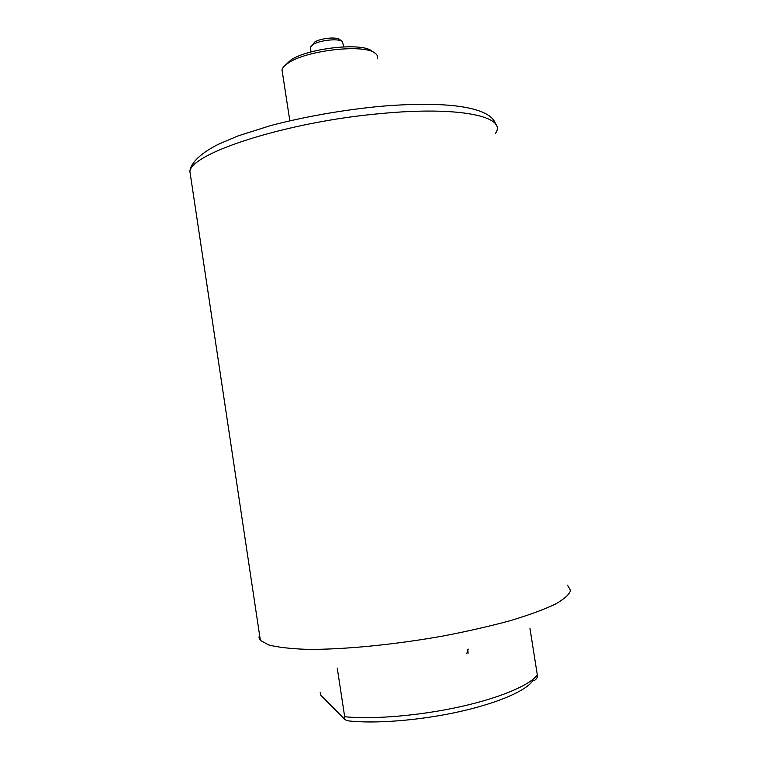 <?xml version="1.0" encoding="UTF-8"?>
<svg xmlns="http://www.w3.org/2000/svg" width="760" height="760" viewBox="0 0 760 760"><rect width="100%" height="100%" fill="white"/><g stroke="black" fill="none" stroke-linecap="round" stroke-linejoin="round"><path stroke-width="1.14" d="M337.26 668.059L344.679 716.727C373.207 719.587 419.624 715.711 460.028 706.781C500.45 697.832 530.261 685.017 537.301 674.813L529.919 628.13M537.301 674.813L537.216 677.464C535.6 680.086 534.251 680.95 533.149 680.067C527.525 690.108 498.731 702.933 459.106 711.74C419.52 720.537 374.005 724.052 347.111 720.727L344.812 719.444L344.679 716.727M320.178 692.236L320.872 695.276L344.812 719.444M466.763 653.591L468.217 649.097M468.084 653.277L467.827 649.363M377.368 58.814C378.157 56.525 377.216 54.52 374.547 52.81C363.166 44.042 307.781 50.179 289.142 62.462C285.057 64.961 282.673 67.355 281.979 69.663L282.53 73.226M284.687 65.749L291.118 59.793C308.693 48.184 360.677 42.427 371.488 50.73L372.181 51.205M343.852 46.854L342.247 41.353C338 38.209 319.38 40.27 312.863 44.621L310.298 47.262L310.507 48.63M312.588 44.792L314.783 42.009C320.226 38.37 335.683 36.67 339.235 39.292L339.483 39.453M495.51 133.285C507.452 116.784 460.446 105.887 380.637 113.582C287.841 121.714 192.052 152.713 189.876 171.266L190.94 178.381M259.502 634.553L258.989 637.602L260.376 640.395L268.622 644.908C277.733 647.283 290.548 648.764 307.069 649.353C342.836 649.724 394.155 644.784 443.707 635.901C468.027 631.199 490.295 626.107 510.511 620.606C528.95 615.03 543.837 609.577 555.151 604.247C564.186 599.127 569.335 594.51 570.598 590.406L567.501 585.181M260.376 640.395L189.876 171.266C190.427 165.224 196.507 155.401 218.253 144.333L237.909 135.945L270.93 125.486C305.016 116.669 340.689 110.361 377.929 106.552C444.724 100.671 490.884 106.334 495.776 124.469M281.979 69.663L289.816 120.736M310.298 47.262L311.02 51.937M314.783 42.009L312.863 44.621M339.235 39.292L342.247 41.353M291.118 59.793L289.142 62.462M371.488 50.73L374.547 52.81"/></g></svg>
